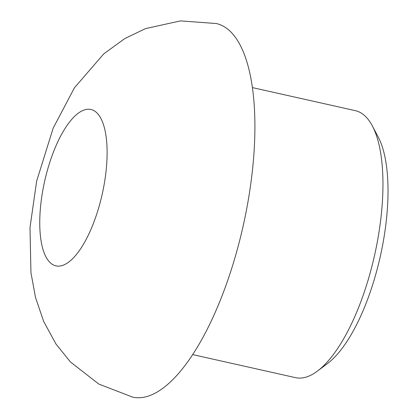 <?xml version="1.0" encoding="UTF-8"?>
<svg xmlns="http://www.w3.org/2000/svg" width="418" height="418" viewBox="0 0 418 418"><rect width="100%" height="100%" fill="white"/><g stroke="black" fill="none" stroke-linecap="round" stroke-linejoin="round"><path stroke-width="0.63" d="M252.462 87.608L355.337 110.66A136.801 50.395 102.6 0 1 365.828 116.763A136.801 50.395 102.6 0 1 372.37 125.954L378.238 137.057A126.398 46.56 102.6 0 1 380.291 256.448A126.398 46.56 102.6 0 1 327.482 363.55L317.434 371.085A136.801 50.395 102.6 0 1 295.505 377.647L192.625 354.589M372.37 125.954A136.801 50.395 102.6 0 1 374.596 255.173A136.801 50.395 102.6 0 1 317.434 371.085M231.771 268.22A191.423 70.511 102.6 0 1 132.558 397.1L98.82 384.064L70.438 361.983L56.028 344.113L43.66 321.432L35.514 297.491L30.948 272.693L29.991 227.596L36.659 181.072L53.149 128.19L74.451 87.775L103.763 53.865L124.783 38.581L145.521 28.617L180.424 20.9L216.278 23.523A191.423 70.511 102.6 0 1 230.961 32.061A191.423 70.511 102.6 0 1 231.771 268.22M97.096 113.085A80.104 29.506 102.6 0 1 97.436 211.916A80.104 29.506 102.6 0 1 49.773 262.274A80.104 29.506 102.6 0 1 49.434 163.448A80.104 29.506 102.6 0 1 97.096 113.085"/></g></svg>

